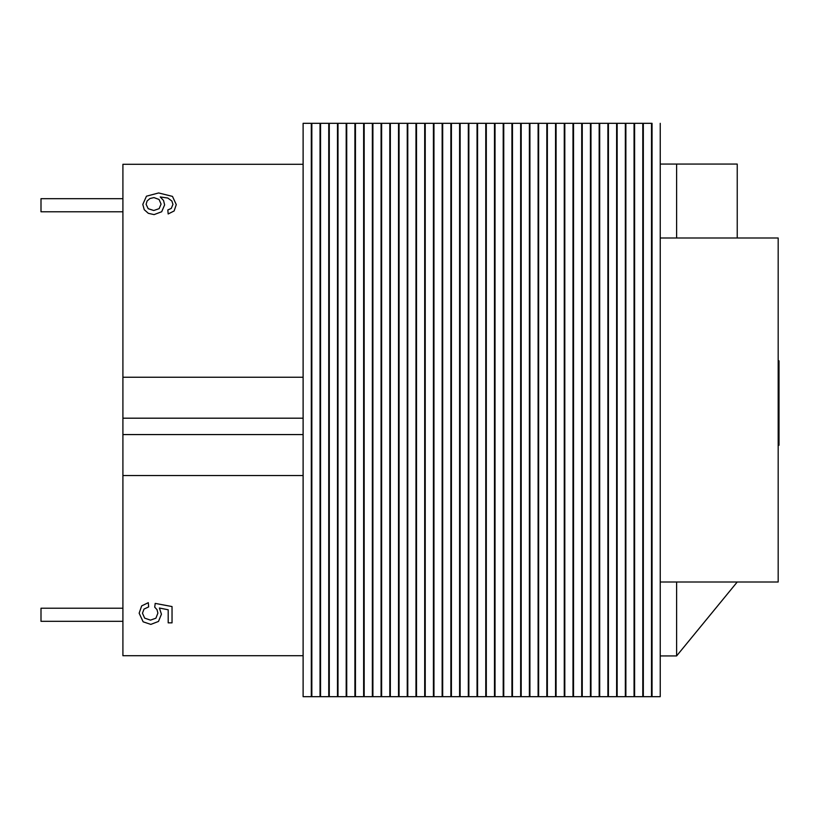 <?xml version="1.0" encoding="UTF-8"?>
<svg xmlns="http://www.w3.org/2000/svg" width="820" height="820" viewBox="0 0 820 820"><rect width="100%" height="100%" fill="white"/><g stroke="black" fill="none" stroke-linecap="round" stroke-linejoin="round"><path stroke-width="1.23" d="M303.113 696.682L660.233 696.682L660.233 123.318L660.233 696.682L652.043 696.682L652.043 123.318L303.113 123.318L303.113 696.682L311.303 696.682L311.303 123.318L303.113 123.318L303.113 696.682M303.113 164.277L122.908 164.277L122.908 655.723L303.113 655.723M303.113 377.241L122.908 377.241M122.908 418.19L303.113 418.19L303.113 434.569L122.908 434.569M303.113 475.528L122.908 475.528M122.908 621.324L41 621.324L41 608.225L122.908 608.225M122.908 211.775L41 211.775L41 198.676L122.908 198.676M737.231 237.995L737.231 164.072L676.613 164.072L676.613 237.995M660.233 655.928L676.613 655.928L737.231 582.005M660.233 164.072L676.613 164.072M660.233 237.995L778.18 237.995L778.18 582.005L660.233 582.005M676.613 582.005L676.613 655.928M311.836 696.682L320.026 696.682L320.026 123.318L311.836 123.318L311.836 696.682M320.558 696.682L328.748 696.682L328.748 123.318L320.558 123.318L320.558 696.682M329.281 696.682L337.471 696.682L337.471 123.318L329.281 123.318L329.281 696.682M338.004 696.682L346.194 696.682L346.194 123.318L338.004 123.318L338.004 696.682M346.727 696.682L354.916 696.682L354.916 123.318L346.727 123.318L346.727 696.682M355.449 696.682L363.639 696.682L363.639 123.318L355.449 123.318L355.449 696.682M364.172 696.682L372.362 696.682L372.362 123.318L364.172 123.318L364.172 696.682M372.895 696.682L381.085 696.682L381.085 123.318L372.895 123.318L372.895 696.682M381.618 696.682L389.808 696.682L389.808 123.318L381.618 123.318L381.618 696.682M390.34 696.682L398.53 696.682L398.53 123.318L390.34 123.318L390.34 696.682M399.063 696.682L407.253 696.682L407.253 123.318L399.063 123.318L399.063 696.682M407.786 696.682L415.976 696.682L415.976 123.318L407.786 123.318L407.786 696.682M416.509 696.682L424.698 696.682L424.698 123.318L416.509 123.318L416.509 696.682M425.231 696.682L433.421 696.682L433.421 123.318L425.231 123.318L425.231 696.682M433.954 696.682L442.154 696.682L442.154 123.318L433.954 123.318L433.954 696.682M442.677 696.682L450.877 696.682L450.877 123.318L442.677 123.318L442.677 696.682M451.41 696.682L459.6 696.682L459.6 123.318L451.41 123.318L451.41 696.682M460.133 696.682L468.322 696.682L468.322 123.318L460.133 123.318L460.133 696.682M468.855 696.682L477.045 696.682L477.045 123.318L468.855 123.318L468.855 696.682M477.578 696.682L485.768 696.682L485.768 123.318L477.578 123.318L477.578 696.682M486.301 696.682L494.491 696.682L494.491 123.318L486.301 123.318L486.301 696.682M495.024 696.682L503.213 696.682L503.213 123.318L495.024 123.318L495.024 696.682M503.746 696.682L511.936 696.682L511.936 123.318L503.746 123.318L503.746 696.682M512.469 696.682L520.659 696.682L520.659 123.318L512.469 123.318L512.469 696.682M521.192 696.682L529.382 696.682L529.382 123.318L521.192 123.318L521.192 696.682M529.915 696.682L538.104 696.682L538.104 123.318L529.915 123.318L529.915 696.682M538.637 696.682L546.827 696.682L546.827 123.318L538.637 123.318L538.637 696.682M547.36 696.682L555.55 696.682L555.55 123.318L547.36 123.318L547.36 696.682M556.083 696.682L564.273 696.682L564.273 123.318L556.083 123.318L556.083 696.682M564.806 696.682L572.995 696.682L572.995 123.318L564.806 123.318L564.806 696.682M573.528 696.682L581.718 696.682L581.718 123.318L573.528 123.318L573.528 696.682M582.251 696.682L590.441 696.682L590.441 123.318L582.251 123.318L582.251 696.682M590.974 696.682L599.164 696.682L599.164 123.318L590.974 123.318L590.974 696.682M599.697 696.682L607.897 696.682L607.897 123.318L599.697 123.318L599.697 696.682M608.419 696.682L616.62 696.682L616.62 123.318L608.419 123.318L608.419 696.682M617.152 696.682L625.342 696.682L625.342 123.318L617.152 123.318L617.152 696.682M625.875 696.682L634.065 696.682L634.065 123.318L625.875 123.318L625.875 696.682M634.598 696.682L642.788 696.682L642.788 123.318L634.598 123.318L634.598 696.682M643.321 696.682L651.51 696.682L651.51 123.318L643.321 123.318L643.321 696.682M778.18 365.228L779 365.228L779 445.28L778.18 445.28L779 445.28M778.18 360.851L779 360.851L779 365.228M778.18 385.523L779 385.523M778.18 383.565L779 383.565M778.18 378.686L779 378.686M778.18 375.529L779 375.529M778.18 372.382L779 372.382M778.18 366.54L779 366.54M778.18 360.431L779 360.851M778.18 430.121L779 430.121M778.18 397.997L779 397.997M778.18 397.936L779 397.936M778.18 397.925L779 397.925M778.18 389.613L779 389.613M778.18 421.306L779 421.306M778.18 421.213L779 421.213M778.18 402.241L779 402.241M778.18 398.079L779 398.079M148.656 606.902L148.297 602.679L141.655 605.908L139.154 613.206L143.141 621.816L150.829 624.399L158.475 621.447L161.438 614.211L159.387 608.02L168.192 609.783L168.192 622.851L172.036 622.851L172.036 606.564L155.205 603.397L154.713 607.169L156.999 609.629L157.891 613.134L155.902 618.198L150.47 620.135L144.658 618.126L142.465 613.206L144.023 609.086L148.656 606.902M149.968 198.512L153.945 197.599L159.08 199.475L161.068 204.088L159.131 208.659L153.791 210.504L148.195 208.7L146.114 204.323L147.087 200.992L149.968 198.512M167.823 209.961L168.161 213.958L174.127 210.965L176.269 204.61L172.466 196.39L158.639 192.956L146.462 196.195L142.803 204.416L144.238 209.684L148.317 213.313L154.058 214.614L161.694 211.744L164.625 204.877L163.528 200.48L160.218 196.943L167.803 198.04L171.862 201.013L172.958 204.385L171.257 208.423L167.823 209.961M778.18 369.256L779 369.256M778.18 444.696L779 444.696M778.18 443.23L779 443.23"/></g></svg>
